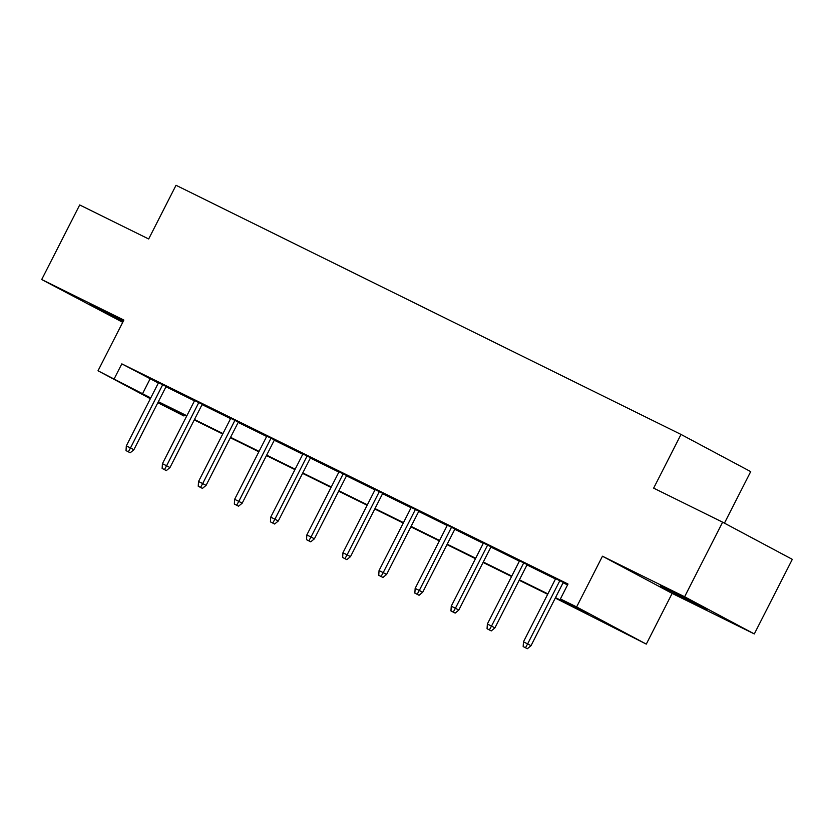 <?xml version="1.0" encoding="UTF-8"?>
<svg xmlns="http://www.w3.org/2000/svg" width="834" height="834" viewBox="0 0 834 834"><rect width="100%" height="100%" fill="white"/><g stroke="black" fill="none" stroke-linecap="round" stroke-linejoin="round"><path stroke-width="1.25" d="M123.38 321.007L89.144 303.962L123.057 321.653M698.277 605.484L706.857 609.498L693.659 602.367L660.309 585.781L698.277 605.484M184.356 415.051L183.897 415.957L157.845 402.707M724.444 523.147L750.694 471.617L681.013 434.441L176.026 185.284L148.671 238.983L79.699 204.956L41.7 279.536L122.723 322.299M681.013 434.441L653.648 488.14L722.619 522.178L792.3 559.343L754.301 633.934L684.62 596.758L602.461 556.215L576.617 606.933L646.298 644.109L555.288 598.072M602.461 556.215L672.141 593.391L754.301 633.934M672.141 593.391L646.298 644.109M722.619 522.178L684.62 596.758M555.496 597.644L588.668 614.012L560.417 598.937L568.017 584.029L121.816 363.864L158.356 383.025M165.966 386.778L194.458 400.841M202.068 404.594L230.559 418.647M238.17 422.411L266.661 436.463M274.271 440.216L302.763 454.28M310.373 458.033L338.865 472.096M346.475 475.849L374.977 489.902M382.587 493.665L411.079 507.718M418.689 511.471L447.18 525.535M454.791 529.288L483.282 543.351M490.892 547.104L519.384 561.157M526.994 564.92L555.486 578.973M563.096 582.726L567.558 584.926M567.735 584.582L555.653 578.66M563.263 582.413L567.714 584.613M527.161 564.597L519.551 560.844M491.059 546.781L483.439 543.028M454.947 528.975L447.337 525.222M418.845 511.159L411.235 507.406M382.743 493.342L375.133 489.589M346.642 475.536L339.031 471.773M310.54 457.72L302.93 453.967M274.438 439.904L266.828 436.151M238.326 422.087L230.716 418.334M202.224 404.281L194.614 400.518M166.122 386.465L158.512 382.712M150.36 398.715L98.016 370.786L123.859 320.068L41.7 279.536M98.016 370.786L150.756 397.943M121.816 363.864L114.216 378.782M560.417 598.937L576.617 606.933M158.106 402.197L183.897 415.957M547.677 594.308L519.186 580.255M511.565 576.502L483.074 562.439M475.463 558.686L446.972 544.623M439.362 540.87L410.87 526.817M403.26 523.054L374.768 509.001M367.158 505.248L338.667 491.184M331.056 487.431L302.565 473.368M294.955 469.615L266.453 455.562M258.842 451.799L230.351 437.746M222.741 433.993L194.249 419.929M186.639 416.176L158.147 402.113M158.366 401.696L186.858 415.759M194.468 419.512L222.959 433.565M230.57 437.318L259.061 451.382M266.671 455.135L295.163 469.198M302.773 472.951L331.265 487.014M338.875 490.767L367.377 504.82M374.987 508.573L403.479 522.637M411.089 526.39L439.581 540.453M447.191 544.206L475.682 558.259M483.293 562.022L511.784 576.075M519.394 579.828L547.886 593.891M150.068 378.938L142.468 393.856M525.483 647.716L523.168 646.569L527.359 648.716L525.483 647.716L527.63 643.89L523.46 641.836L555.725 578.504M559.895 580.558L527.63 643.89L531.018 645.693L563.336 582.268M527.359 648.716L531.018 645.693M523.46 641.836L523.168 646.569M489.37 629.899L487.056 628.753L491.257 630.9L489.37 629.899L491.518 626.073L487.358 624.02L519.624 560.698M523.794 562.752L491.518 626.073L494.916 627.887L527.234 564.451M491.257 630.9L494.916 627.887M487.358 624.02L487.056 628.753M453.269 612.083L450.954 610.947L455.156 613.094L453.269 612.083L455.416 608.257L451.257 606.203L483.522 542.882M487.682 544.936L455.416 608.257L458.804 610.071L491.132 546.635M455.156 613.094L458.804 610.071M451.257 606.203L450.954 610.947M417.167 594.267L414.852 593.13L419.054 595.278L417.167 594.267L419.314 590.451L415.155 588.397L447.42 525.066M451.58 527.119L419.314 590.451L422.702 592.255L455.03 528.819M419.054 595.278L422.702 592.255M415.155 588.397L414.852 593.13M381.065 576.461L378.751 575.314L382.952 577.462L381.065 576.461L383.213 572.635L379.043 570.581L411.318 507.249M415.478 509.303L383.213 572.635L386.601 574.438L418.929 511.013M382.952 577.462L386.601 574.438M379.043 570.581L378.751 575.314M344.963 558.644L342.649 557.498L346.84 559.645L344.963 558.644L347.111 554.819L342.941 552.765L375.206 489.443M379.376 491.497L347.111 554.819L350.499 556.632L382.816 493.196M346.84 559.645L350.499 556.632M342.941 552.765L342.649 557.498M308.861 540.828L306.547 539.692L310.738 541.839L308.861 540.828L311.009 537.013L306.839 534.948L339.104 471.627M343.274 473.681L311.009 537.013L314.397 538.816L346.715 475.38M310.738 541.839L314.397 538.816M306.839 534.948L306.547 539.692M272.749 523.022L270.435 521.875L274.636 524.023L272.749 523.022L274.907 519.196L270.737 517.143L303.003 453.811M307.173 455.864L274.907 519.196L278.295 521L310.613 457.564M274.636 524.023L278.295 521M270.737 517.143L270.435 521.875M236.648 505.206L234.333 504.059L238.534 506.207L236.648 505.206L238.795 501.38L234.635 499.326L266.901 435.994M271.071 438.058L238.795 501.38L242.194 503.183L274.511 439.758M238.534 506.207L242.194 503.183M234.635 499.326L234.333 504.059M200.546 487.39L198.231 486.243L202.433 488.39L200.546 487.39L202.693 483.564L198.534 481.51L230.799 418.188M234.959 420.242L202.693 483.564L206.081 485.378L238.409 421.941M202.433 488.39L206.081 485.378M198.534 481.51L198.231 486.243M164.444 469.573L162.13 468.437L166.331 470.584L164.444 469.573L166.591 465.758L162.432 463.694L194.697 400.372M198.857 402.426L166.591 465.758L169.98 467.561L202.308 404.125M166.331 470.584L169.98 467.561M162.432 463.694L162.13 468.437M128.342 451.767L126.028 450.621L130.229 452.768L128.342 451.767L130.49 447.941L126.32 445.888L158.585 382.556M162.755 384.61L130.49 447.941L133.878 449.745L166.206 386.309M130.229 452.768L133.878 449.745M126.32 445.888L126.028 450.621"/></g></svg>
